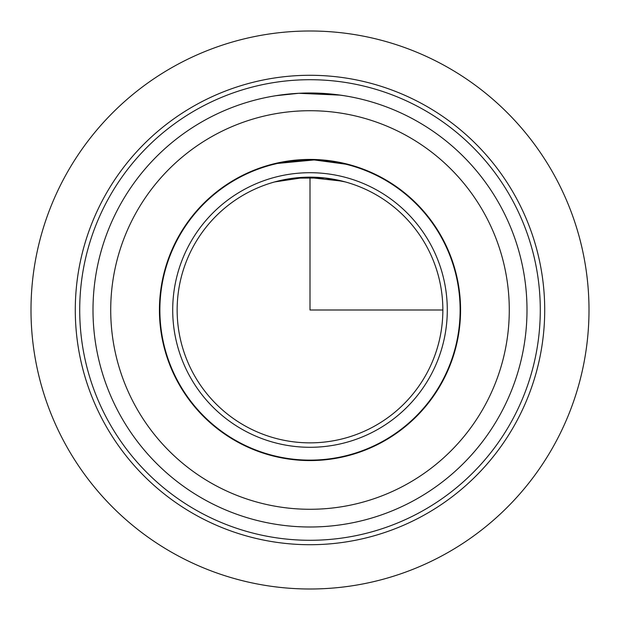 <?xml version="1.0" encoding="UTF-8"?>
<svg xmlns="http://www.w3.org/2000/svg" width="620" height="620" viewBox="0 0 620 620"><rect width="100%" height="100%" fill="white"/><g stroke="black" fill="none" stroke-linecap="round" stroke-linejoin="round"><path stroke-width="0.93" d="M277.489 162.983L291.865 160.526M310 159.875L310 159.433L329.762 160.727M277.45 95.457L290.943 93.837M310 93L329.073 93.837M334.87 94.434L344.077 95.689M347.091 96.193L342.55 95.457M177.863 237.809A150.575 150.575 0 0 1 382.191 177.863A150.575 150.575 0 0 1 442.137 382.191A150.575 150.575 0 0 1 237.809 442.137A150.575 150.575 0 0 1 177.863 237.809M342.488 162.975L315.487 159.534L284.115 161.673M104.02 197.47A234.717 234.717 0 0 1 422.53 104.02A234.717 234.717 0 0 1 515.98 422.53A234.717 234.717 0 0 1 197.47 515.98A234.717 234.717 0 0 1 104.02 197.47M107.903 199.594A230.284 230.284 0 0 1 420.407 107.903A230.284 230.284 0 0 1 512.097 420.407A230.284 230.284 0 0 1 199.594 512.097A230.284 230.284 0 0 1 107.903 199.594M500.433 414.036A217 217 0 0 1 205.964 500.433A217 217 0 0 1 119.567 205.964A217 217 0 0 1 414.036 119.567A217 217 0 0 1 500.433 414.036A217 217 0 0 1 205.964 500.433A217 217 0 0 1 119.567 205.964M340.403 95.139L298.856 93.287L275.931 95.689M347.091 164.525L342.55 163.44C333.452 160.913 308.551 158.325 291.353 161.037L277.45 163.44L314.193 159.937L345.704 164.176M293.578 178.165L324.725 177.963L345.433 181.954M272.909 164.525L277.45 163.44M342.519 181.187L306.249 177.196L274.567 181.954M193.409 246.303A132.858 132.858 0 0 1 373.697 193.409A132.858 132.858 0 0 1 426.591 373.697A132.858 132.858 0 0 1 246.303 426.591A132.858 132.858 0 0 1 193.409 246.303M441.75 381.974A150.125 150.125 0 0 1 238.026 441.75A150.125 150.125 0 0 1 178.25 238.026A150.125 150.125 0 0 1 381.974 178.25A150.125 150.125 0 0 1 441.75 381.974M189.518 244.179A137.284 137.284 0 0 1 375.821 189.518A137.284 137.284 0 0 1 430.482 375.821A137.284 137.284 0 0 1 244.179 430.482A137.284 137.284 0 0 1 189.518 244.179M310 177.142L310 310L442.858 310M460.125 310L460.575 310M589 310A279 279 0 0 1 310 589A279 279 0 0 1 31 310A279 279 0 0 1 310 31A279 279 0 0 1 589 310M484.887 405.542A199.284 199.284 0 0 1 214.458 484.887A199.284 199.284 0 0 1 135.114 214.458A199.284 199.284 0 0 1 405.542 135.114A199.284 199.284 0 0 1 484.887 405.542"/></g></svg>
